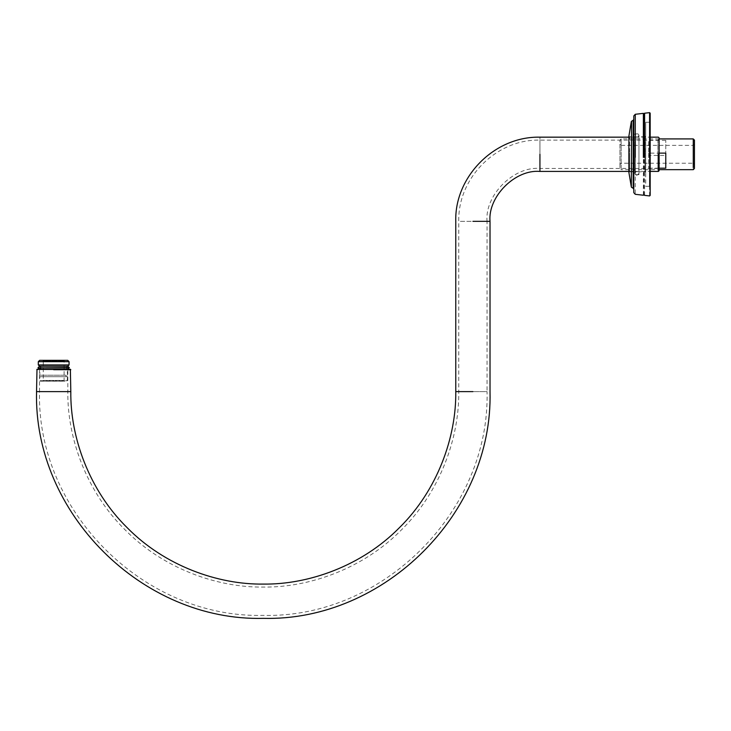 <?xml version="1.0" encoding="UTF-8"?>
<svg xmlns="http://www.w3.org/2000/svg" width="731" height="731" viewBox="0 0 731 731"><rect width="100%" height="100%" fill="white"/><g stroke="black" fill="none" stroke-linecap="round" stroke-linejoin="round"><path stroke-width="0.55" stroke-dasharray="3.65 2.74" d="M39.529 369.712L39.081 369.265L53.683 369.265C72.506 369.265 72.506 369.265 53.683 369.265C34.86 369.265 34.86 369.265 53.683 369.265L70.816 369.712L36.55 369.712L53.683 369.712L39.529 369.712L39.529 391.615L53.683 391.615L36.55 391.615L53.683 391.615C35.435 391.615 35.435 391.615 53.683 391.615L70.816 391.615M53.683 369.712C35.435 369.712 35.435 369.712 53.683 369.712C71.93 369.712 71.93 369.712 53.683 369.712M621.158 141.001L621.158 167.582L621.158 138.917L659.115 138.917L659.115 154.296C659.115 174.079 659.115 174.079 659.115 154.296C659.115 134.504 659.115 134.504 659.115 154.296C659.115 133.161 659.115 133.161 659.115 154.296C659.115 175.422 659.115 175.422 659.115 154.296L659.115 169.638L657.927 168.45L657.927 140.142L539.935 140.142C497.345 138.863 457.789 177.158 458.748 221.329L458.748 391.615C459.37 437.449 440.373 491.616 401.502 529.82C363.298 568.7 309.122 587.697 263.288 587.066C217.454 587.697 163.287 568.7 125.083 529.82C86.203 491.616 67.206 437.449 67.837 391.615L67.837 369.712M658.375 154.296L658.375 171.429L658.375 154.296M657.927 154.296C657.927 136.048 657.927 136.048 657.927 154.296C657.927 172.543 657.927 172.543 657.927 154.296M657.927 168.45L539.935 168.45L539.935 137.163L539.935 154.296C539.935 136.048 539.935 136.048 539.935 154.296L539.935 168.45C513.774 166.083 484.69 195.168 487.047 221.329L458.748 221.329M42.517 381.18L64.84 381.18L42.508 381.18L43.257 380.44L64.1 380.44L43.257 380.44L43.257 361.068L64.1 361.068L43.266 361.068L42.508 360.328L64.84 360.328L42.517 360.328M64.858 381.18L64.109 380.44L64.109 361.068L64.858 360.328M39.648 360.328L67.718 360.328L39.648 360.328M40.287 381.18L67.526 380.732L39.84 380.732L39.83 376.712L67.535 376.712L39.84 376.712M69.052 361.671L38.304 361.671M38.295 364.943L69.052 364.943M40.662 366.286L66.713 366.286L40.662 366.286L40.644 369.265L66.713 369.265L40.662 369.265M40.287 369.265L67.535 369.712L39.84 369.712L39.83 375.222L67.535 375.222L39.84 375.222M41.256 376.712L66.119 376.712L41.256 376.712L41.247 375.222L66.119 375.222L41.256 375.222M69.317 367.921L38.633 367.921M69.317 367.629L38.633 367.629M665.777 155.465L665.777 140.389L665.777 155.465L648.644 155.465L648.644 140.389L648.644 155.465M665.777 140.389L648.644 140.389M665.777 168.194L665.777 153.126M648.644 153.126L648.644 168.194L648.644 153.126L659.115 153.126M659.115 168.194L648.644 168.194M693.262 169.665L693.262 141.001M694.45 142.033L694.45 166.549L694.45 142.033M694.45 145.542L694.45 164.42L693.262 163.232L693.262 145.359L694.45 144.162L694.45 163.05L694.45 145.542M621.158 167.582L621.158 169.665L659.115 169.665M693.262 146.565L693.262 162.017L693.262 146.565M621.158 163.232L619.961 164.42L619.961 144.162L621.158 145.359L621.158 163.232L693.262 163.232M621.158 138.917L619.961 140.114L619.961 168.477L621.158 169.665M649.43 151.874L649.43 186.231L649.43 122.269L650.179 121.52L650.179 187.072L649.43 186.323L645.711 186.323L645.711 122.36L645.711 156.708M649.43 156.708L649.43 186.323M650.179 151.82L650.179 186.972L650.179 151.82M650.179 151.189L650.179 195.296L650.179 151.189M649.43 122.269L645.711 122.269L645.711 151.874M644.961 152.971L644.961 171.748L644.961 136.788L645.711 136.048L645.711 172.543L644.961 171.803L638.958 171.803L638.958 136.843L638.958 155.612M644.961 155.612L644.961 171.803M645.711 152.916L645.711 172.489L645.711 152.916M644.961 136.788L638.958 136.788L638.958 152.971M633.786 151.655L633.786 119.272M633.786 151.399L633.786 192.545L633.786 151.399M631.328 186.944L631.328 151.829M628.898 152.925L628.898 172.415L628.898 152.925M629.565 152.971L629.565 171.748L629.565 136.788L634.782 136.788L634.782 171.748L634.782 152.971M628.898 172.47L629.565 171.803L629.565 155.612M629.565 171.803L634.782 171.803L634.782 155.612M635.266 151.28L635.266 194.309M643.381 195.232L643.381 151.207M649.585 195.935L649.585 151.153M644.596 195.369L644.596 151.198M638.958 152.752L638.958 174.654L638.958 133.874L634.782 133.874L634.782 174.654L634.782 152.752M634.782 155.831L634.782 174.709L638.958 174.709L638.958 155.831M643.92 194.693L643.92 151.244M638.958 135.29L638.958 135.308C637.734 137.702 636.491 137.702 635.23 135.299L635.23 173.293C635.952 175.778 637.194 175.778 638.958 173.293C636.838 171.054 635.595 171.054 635.23 173.293L635.23 135.299C636.5 132.905 637.743 132.896 638.958 135.29M539.935 140.142L539.935 171.429M455.769 391.615L472.902 391.615C491.15 391.615 491.15 391.615 472.902 391.615L487.047 391.615C490.126 511.188 382.87 618.444 263.288 615.374C143.715 618.444 36.459 511.188 39.529 391.615M490.026 221.329L472.902 221.329C454.645 221.329 454.645 221.329 472.902 221.329L487.047 221.329L487.047 391.615M633.192 188.187L633.192 151.728M631.547 151.801L631.547 187.237M628.898 137.163L650.179 137.163M628.898 171.429L650.179 171.429M659.115 138.954L657.927 140.142M67.535 375.222L67.088 369.265M67.535 376.712L67.088 381.18M66.119 375.222L66.119 376.712M66.713 366.286L66.713 369.265M67.837 369.265L39.529 369.265L67.837 369.265C66.101 368.287 66.101 367.291 67.837 366.286L39.529 366.286M40.644 366.788L40.644 368.762M621.158 145.359L693.262 145.359M628.898 136.121L629.565 136.788"/><path stroke-width="1.1" d="M53.683 391.615L36.55 391.615L70.816 391.615L70.368 369.265L36.998 369.265L36.55 391.615C33.434 512.787 142.116 621.46 263.288 618.353C384.46 621.46 493.142 512.787 490.026 391.615L490.026 221.329C487.796 196.639 515.245 169.199 539.935 171.429L539.935 154.296M53.683 369.712L70.816 369.712L53.683 369.712M650.179 171.429L658.375 171.429L659.115 170.679L659.115 137.903L658.375 137.163L650.179 137.163M658.375 154.296L658.375 171.429L658.375 154.296M70.816 391.615C70.194 436.745 88.908 490.09 127.185 527.709C164.813 565.995 218.158 584.709 263.288 584.087C308.427 584.709 361.772 565.995 399.391 527.709C437.677 490.09 456.382 436.745 455.769 391.615L455.769 221.329C454.444 177.185 494.138 136.167 539.935 137.163L628.898 137.163M39.648 360.328L67.718 360.328L39.629 360.328L38.295 361.671L69.07 361.671L69.07 364.943L38.304 364.943L39.629 366.286M40.644 368.762L39.529 369.265L38.049 367.921L68.723 367.921M38.049 367.921L68.723 367.629M659.115 153.126L665.777 153.126L665.777 168.194L659.115 168.194M659.115 138.917L693.262 138.917L693.262 167.582M659.115 169.665L693.262 169.665L694.45 168.477L694.45 140.114L693.262 138.917M635.266 157.311L635.266 114.283L633.786 115.937L633.786 192.646L635.266 194.309L643.381 195.232L643.92 194.693L644.596 195.369L649.585 195.935L650.179 195.415L650.179 113.177L649.585 112.647L649.585 157.439M631.328 186.944L631.547 121.255L631.328 186.944M631.337 187.045L628.898 172.47L628.898 136.121L631.328 121.547M649.585 112.647L644.596 113.214L643.92 113.89L643.381 113.36L643.381 157.384M644.596 113.214L644.596 157.393M643.92 113.89L643.92 157.339M472.902 391.615L455.769 391.615M490.026 221.329L472.902 221.329M633.786 119.272L633.192 120.304L633.192 188.287L633.786 189.32M539.935 171.429L628.898 171.429M67.727 360.328L69.07 361.671M38.295 361.671L38.295 364.943M69.07 364.943L67.727 366.286M38.049 367.629L39.529 366.286L67.837 366.286L69.317 367.629L67.837 369.265M39.529 366.286L40.644 366.788M633.192 120.304L631.547 121.255M631.547 187.328L633.192 188.287M643.381 113.36L635.266 114.283"/></g></svg>
